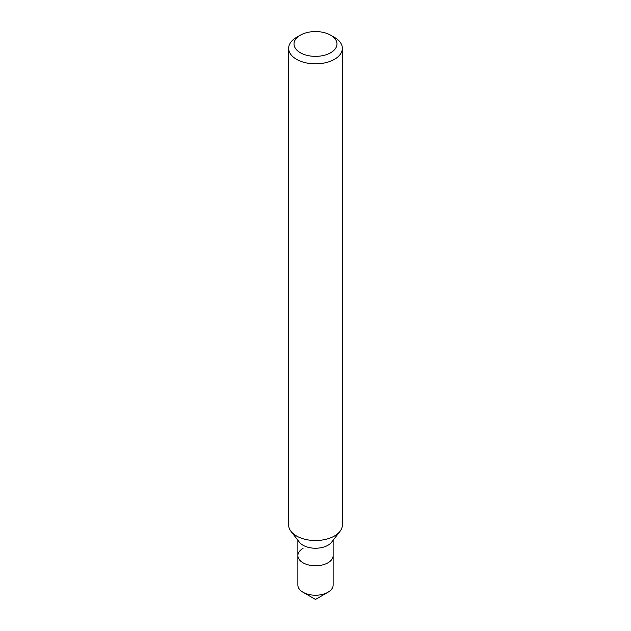 <?xml version="1.0" encoding="UTF-8"?>
<svg xmlns="http://www.w3.org/2000/svg" width="631" height="631" viewBox="0 0 631 631"><rect width="100%" height="100%" fill="white"/><g stroke="black" fill="none" stroke-linecap="round" stroke-linejoin="round"><path stroke-width="0.95" d="M296.507 37.379L300.309 35.186A21.486 12.407 180 0 1 330.691 35.186A21.486 12.407 180 0 1 330.691 52.728A21.486 12.407 180 0 1 300.309 52.728A21.486 12.407 180 0 1 300.309 35.186L296.507 37.379A26.857 15.507 180 0 0 288.643 48.342L288.643 525.016A26.857 15.507 180 0 0 290.986 531.341A26.857 15.507 180 0 0 334.493 535.979A26.857 15.507 180 0 0 340.014 531.341A26.857 15.507 180 0 0 342.357 525.016L342.357 48.342A26.857 15.507 180 0 1 334.493 59.306A26.857 15.507 180 0 1 305.223 62.666A26.857 15.507 180 0 1 288.643 48.342M340.014 531.341L331.598 542.21A17.636 10.183 180 0 1 327.97 545.255A17.636 10.183 180 0 1 299.402 542.21L290.986 531.341M333.136 540.223L333.136 555.595A17.636 10.183 180 0 1 327.97 562.797A17.636 10.183 180 0 1 308.748 565.005A17.636 10.183 180 0 1 297.864 555.595A17.636 10.183 180 0 1 303.03 548.394M330.691 35.186L334.493 37.379A26.857 15.507 180 0 1 342.357 48.342M315.5 599.45L327.97 592.249A17.636 10.183 180 0 0 333.136 585.047L333.136 555.595A17.636 10.183 180 0 1 327.97 562.797A17.636 10.183 180 0 1 308.748 565.005A17.636 10.183 180 0 1 297.864 555.595L297.864 585.047A17.636 10.183 180 0 0 303.03 592.249A17.636 10.183 180 0 0 327.97 592.249L315.5 599.45L303.03 592.249M297.864 540.223L297.864 555.595"/></g></svg>

